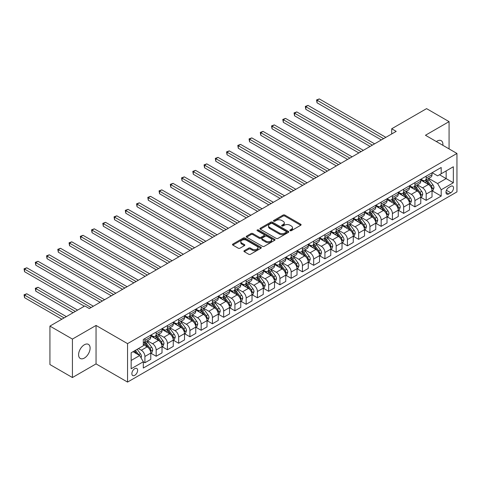 <?xml version="1.0" encoding="UTF-8"?>
<svg xmlns="http://www.w3.org/2000/svg" width="481" height="481" viewBox="0 0 481 481"><rect width="100%" height="100%" fill="white"/><g stroke="black" fill="none" stroke-linecap="round" stroke-linejoin="round"><path stroke-width="0.72" d="M290.115 230.682A0.872 0.505 0 0 0 291.354 230.682L300.739 225.264A1.251 0.721 0 0 0 301.106 224.753A1.251 0.721 0 0 0 300.739 224.242L284.836 215.061A1.251 0.721 0 0 0 283.068 215.061L273.683 220.478A0.872 0.505 0 0 0 273.43 220.839A0.872 0.505 0 0 0 273.683 221.194A0.872 0.505 0 0 0 274.922 221.194L276.136 220.49A3.998 2.309 0 0 1 281.788 220.49L283.117 221.26A3.998 2.309 0 0 1 284.283 222.889A3.998 2.309 0 0 1 283.117 224.525L281.902 225.222A0.872 0.505 0 0 0 281.644 225.583A0.872 0.505 0 0 0 281.902 225.938A0.872 0.505 0 0 0 283.135 225.938L284.349 225.234A3.998 2.309 0 0 1 290.007 225.234L291.33 226.004A3.998 2.309 0 0 1 292.502 227.633A3.998 2.309 0 0 1 291.33 229.269L290.115 229.966A0.872 0.505 0 0 0 289.857 230.327A0.872 0.505 0 0 0 290.115 230.682L290.115 229.966M84.349 358.074A8.147 4.702 120 0 0 89.67 350.896A8.147 4.702 120 0 0 88.426 344.372A8.147 4.702 120 0 0 84.349 344.775A8.147 4.702 120 0 0 79.028 351.954A8.147 4.702 120 0 0 80.279 358.477A8.147 4.702 120 0 0 84.349 358.074M442.863 145.316A8.147 4.702 120 0 0 441.221 140.68A8.147 4.702 120 0 0 437.151 141.083A8.147 4.702 120 0 0 436.393 141.582M134.752 375.324A4.07 2.351 120 0 0 137.41 371.735A4.07 2.351 120 0 0 136.784 368.476A4.07 2.351 120 0 0 134.752 368.674A4.07 2.351 120 0 0 132.089 372.264A4.07 2.351 120 0 0 132.714 375.529A4.07 2.351 120 0 0 134.752 375.324M244.288 250.661A1.251 0.721 0 0 0 243.921 251.172A1.251 0.721 0 0 0 244.288 251.683L248.749 254.257A1.251 0.721 0 0 0 250.517 254.257L260.942 248.238A1.251 0.721 0 0 0 261.309 247.727A1.251 0.721 0 0 0 260.942 247.216L245.039 238.041A1.251 0.721 0 0 0 243.272 238.041L232.846 244.059A1.251 0.721 0 0 0 232.479 244.564A1.251 0.721 0 0 0 232.846 245.076L238.239 248.19A1.251 0.721 0 0 0 240.001 248.19L244.462 245.611A1.251 0.721 0 0 0 244.829 245.1A1.251 0.721 0 0 0 244.462 244.595L241.793 243.049A3.343 1.93 0 0 1 240.813 241.684A3.343 1.93 0 0 1 242.875 239.905A3.343 1.93 0 0 1 246.519 240.32L256.986 246.362A3.343 1.93 0 0 1 257.966 247.727A3.343 1.93 0 0 1 255.904 249.513A3.343 1.93 0 0 1 252.26 249.092L250.517 248.088A1.251 0.721 0 0 0 248.749 248.088L244.288 250.661L244.288 251.683M96.05 325.445L72.427 339.081L49.928 326.094L49.928 364.544L72.427 377.537L96.05 363.895L127.549 382.082L127.549 343.626L96.05 325.445L96.05 363.895M449.074 148.906L449.074 121.627L425.451 135.263L456.95 153.451L127.549 343.626M449.074 121.627L426.575 108.634L391.702 128.77L391.702 133.965M49.928 326.094L84.8 305.958L89.298 308.555L396.2 131.367L391.702 128.77M276.226 238.396A1.251 0.721 0 0 0 277.988 238.396L288.414 232.377A1.251 0.721 0 0 0 288.78 231.866A1.251 0.721 0 0 0 288.414 231.355L272.511 222.174A1.251 0.721 0 0 0 270.749 222.174L260.323 228.192A1.251 0.721 0 0 0 259.956 228.703A1.251 0.721 0 0 0 260.323 229.215L276.226 238.396M257.624 230.868A0.872 0.505 0 0 1 258.513 230.994L258.513 229.954L274.675 239.285A1.251 0.721 0 0 1 275.042 239.797A1.251 0.721 0 0 1 274.675 240.308L264.255 246.326A1.251 0.721 0 0 1 262.488 246.326L246.585 237.145L246.585 236.123A1.251 0.721 0 0 0 246.218 236.634A1.251 0.721 0 0 0 246.585 237.145M246.585 236.123L251.046 233.55A1.251 0.721 0 0 1 252.814 233.55L259.265 237.271A1.251 0.721 0 0 0 261.027 237.271L263.991 235.564A1.251 0.721 0 0 0 264.352 235.053A1.251 0.721 0 0 0 263.991 234.548L257.275 230.67A0.872 0.505 0 0 1 257.016 230.309A0.872 0.505 0 0 1 257.557 229.846A0.872 0.505 0 0 1 258.513 229.954M450.739 186.345L448.761 187.488A3.944 2.279 120 0 0 446.182 190.963A3.944 2.279 120 0 0 446.789 194.126A3.944 2.279 120 0 0 448.761 193.927L450.739 192.785A3.944 2.279 120 0 0 453.318 189.31A3.944 2.279 120 0 0 452.711 186.147A3.944 2.279 120 0 0 450.739 186.345M127.549 382.082L456.95 191.901L456.95 153.451M432.154 172.703L437.602 175.848L441.197 173.767L441.197 167.484L143.302 339.472L143.302 345.761L131.151 352.777L131.151 368.777L143.302 361.766L143.302 368.049L441.197 196.062L441.197 189.773L437.602 183.538L428.649 178.373M441.197 173.767L453.349 166.757L453.349 182.756L441.197 189.773M72.427 339.081L72.427 377.537M439.49 174.753L446.152 178.601L446.152 170.911L453.349 166.757M437.602 183.538L446.152 178.601L453.349 182.756M131.151 360.467L139.7 355.531L133.039 351.683M143.302 361.814L144.919 362.752L144.919 356.463A5.093 2.94 -120 0 0 141.318 350.228L138.438 348.569M144.919 362.752L150.769 359.373L150.769 353.084A5.093 2.94 -120 0 0 147.168 346.849L143.302 344.618M150.908 353.216L156.169 356.259L156.169 349.97A5.093 2.94 -120 0 0 152.567 343.735L147.402 340.746M156.169 356.259L162.019 352.88L162.019 346.591A5.093 2.94 -120 0 0 158.417 340.356L150.769 335.942M162.157 346.723L167.418 349.759L167.418 343.476A5.093 2.94 -120 0 0 163.823 337.241L158.652 334.253M167.418 349.759L173.268 346.386L173.268 340.097A5.093 2.94 -120 0 0 169.673 333.862L162.019 329.443M173.407 340.229L178.667 343.266L178.667 336.977A5.093 2.94 -120 0 0 175.072 330.742L169.901 327.759M178.667 343.266L184.518 339.887L184.518 333.604A5.093 2.94 -120 0 0 180.922 327.369L173.268 322.949M184.656 333.73L189.923 336.772L189.923 330.483A5.093 2.94 -120 0 0 186.321 324.248L181.151 321.266M189.923 336.772L195.767 333.393L195.767 327.104A5.093 2.94 -120 0 0 192.172 320.869L184.518 316.456M195.905 327.236L201.172 330.279L201.172 323.99A5.093 2.94 -120 0 0 197.571 317.755L192.4 314.766M201.172 330.279L207.022 326.9L207.022 320.611A5.093 2.94 -120 0 0 203.421 314.376L195.767 309.956M207.155 320.743L212.422 323.779L212.422 317.496A5.093 2.94 -120 0 0 208.82 311.255L203.649 308.273M212.422 323.779L218.272 320.406L218.272 314.117A5.093 2.94 -120 0 0 214.67 307.882L207.022 303.463M218.404 314.243L223.671 317.286L223.671 310.997A5.093 2.94 -120 0 0 220.07 304.762L214.899 301.779M223.671 317.286L229.521 313.907L229.521 307.624A5.093 2.94 -120 0 0 225.92 301.383L218.272 296.969M229.653 307.75L234.92 310.792L234.92 304.503A5.093 2.94 -120 0 0 231.319 298.268L226.148 295.286M234.92 310.792L240.771 307.413L240.771 301.124A5.093 2.94 -120 0 0 237.169 294.889L229.521 290.476M240.903 301.256L246.17 304.293L246.17 298.01A5.093 2.94 -120 0 0 242.568 291.775L237.404 288.786M246.17 304.293L252.02 300.92L252.02 294.631A5.093 2.94 -120 0 0 248.418 288.396L240.771 283.976M252.152 294.763L257.419 297.799L257.419 291.51A5.093 2.94 -120 0 0 253.818 285.275L248.653 282.293M257.419 297.799L263.269 294.42L263.269 288.137A5.093 2.94 -120 0 0 259.668 281.902L252.02 277.483M263.408 288.263L268.669 291.306L268.669 285.017A5.093 2.94 -120 0 0 265.067 278.782L259.902 275.799M268.669 291.306L274.519 287.927L274.519 281.638A5.093 2.94 -120 0 0 270.917 275.403L263.269 270.989M274.657 281.77L279.918 284.812L279.918 278.523A5.093 2.94 -120 0 0 276.322 272.288L271.152 269.306M279.918 284.812L285.768 281.433L285.768 275.144A5.093 2.94 -120 0 0 282.173 268.909L274.519 264.496M285.906 275.276L291.167 278.313L291.167 272.03A5.093 2.94 -120 0 0 287.572 265.795L282.401 262.806M291.167 278.313L297.017 274.94L297.017 268.651A5.093 2.94 -120 0 0 293.422 262.416L285.768 257.996M297.156 268.783L302.423 271.819L302.423 265.53A5.093 2.94 -120 0 0 298.821 259.295L293.65 256.313M302.423 271.819L308.273 268.44L308.273 262.157A5.093 2.94 -120 0 0 304.671 255.922L297.017 251.503M308.405 262.283L313.672 265.326L313.672 259.037A5.093 2.94 -120 0 0 310.071 252.802L304.9 249.819M313.672 265.326L319.522 261.947L319.522 255.658A5.093 2.94 -120 0 0 315.921 249.423L308.273 245.009M319.655 255.79L324.922 258.832L324.922 252.543A5.093 2.94 -120 0 0 321.32 246.308L316.149 243.32M324.922 258.832L330.772 255.453L330.772 249.164A5.093 2.94 -120 0 0 327.17 242.929L319.522 238.51M330.904 249.296L336.171 252.333L336.171 246.05A5.093 2.94 -120 0 0 332.569 239.809L327.399 236.826M336.171 252.333L342.021 248.96L342.021 242.671A5.093 2.94 -120 0 0 338.42 236.436L330.772 232.016M342.153 242.797L347.42 245.839L347.42 239.55A5.093 2.94 -120 0 0 343.819 233.315L338.654 230.333M347.42 245.839L353.27 242.46L353.27 236.177A5.093 2.94 -120 0 0 349.669 229.936L342.021 225.523M353.403 236.303L358.67 239.346L358.67 233.057A5.093 2.94 -120 0 0 355.068 226.822L349.903 223.839M358.67 239.346L364.52 235.967L364.52 229.677A5.093 2.94 -120 0 0 360.918 223.443L353.27 219.029M364.652 229.81L369.919 232.846L369.919 226.563A5.093 2.94 -120 0 0 366.318 220.328L361.153 217.34M369.919 232.846L375.769 229.473L375.769 223.184A5.093 2.94 -120 0 0 372.168 216.949L364.52 212.53M375.908 223.316L381.168 226.353L381.168 220.064A5.093 2.94 -120 0 0 377.573 213.829L372.402 210.846M381.168 226.353L387.019 222.974L387.019 216.69A5.093 2.94 -120 0 0 383.417 210.456L375.769 206.036M387.157 216.817L392.418 219.859L392.418 213.57A5.093 2.94 -120 0 0 388.822 207.335L383.652 204.353M392.418 219.859L398.268 216.48L398.268 210.191A5.093 2.94 -120 0 0 394.673 203.956L387.019 199.543M398.406 210.323L403.667 213.366L403.667 207.077A5.093 2.94 -120 0 0 400.072 200.842L394.901 197.859M403.667 213.366L409.517 209.987L409.517 203.697A5.093 2.94 -120 0 0 405.922 197.463L398.268 193.049M409.656 203.83L414.923 206.866L414.923 200.583A5.093 2.94 -120 0 0 411.321 194.348L406.15 191.36M414.923 206.866L420.773 203.493L420.773 197.204A5.093 2.94 -120 0 0 417.171 190.969L409.517 186.55M420.905 197.336L426.172 200.373L426.172 194.083A5.093 2.94 -120 0 0 422.571 187.849L417.4 184.866M426.172 200.373L432.022 196.994L432.022 190.71A5.093 2.94 -120 0 0 428.421 184.476L420.773 180.056M420.905 179.197L422.571 180.159A5.093 2.94 -120 0 0 425.114 180.411A5.093 2.94 -120 0 0 426.172 178.084L426.172 176.16M409.656 185.696L411.321 186.658A5.093 2.94 -120 0 0 413.864 186.905A5.093 2.94 -120 0 0 414.923 184.578L414.923 182.654M398.406 192.19L400.072 193.152A5.093 2.94 -120 0 0 402.615 193.404A5.093 2.94 -120 0 0 403.667 191.071L403.667 189.147M387.157 198.683L388.822 199.645A5.093 2.94 -120 0 0 391.366 199.898A5.093 2.94 -120 0 0 392.418 197.565L392.418 195.647M375.908 205.177L377.573 206.139A5.093 2.94 -120 0 0 380.116 206.391A5.093 2.94 -120 0 0 381.168 204.064L381.168 202.14M364.652 211.676L366.318 212.638A5.093 2.94 -120 0 0 368.867 212.891A5.093 2.94 -120 0 0 369.919 210.558L369.919 208.634M353.403 218.17L355.068 219.132A5.093 2.94 -120 0 0 357.617 219.384A5.093 2.94 -120 0 0 358.67 217.051L358.67 215.127M342.153 224.663L343.819 225.625A5.093 2.94 -120 0 0 346.368 225.878A5.093 2.94 -120 0 0 347.42 223.545L347.42 221.627M330.904 231.163L332.569 232.119A5.093 2.94 -120 0 0 335.113 232.371A5.093 2.94 -120 0 0 336.171 230.044L336.171 228.12M319.655 237.656L321.32 238.618A5.093 2.94 -120 0 0 323.863 238.871A5.093 2.94 -120 0 0 324.922 236.538L324.922 234.614M308.405 244.15L310.071 245.112A5.093 2.94 -120 0 0 312.614 245.364A5.093 2.94 -120 0 0 313.672 243.031L313.672 241.113M297.156 250.643L298.821 251.605A5.093 2.94 -120 0 0 301.365 251.858A5.093 2.94 -120 0 0 302.423 249.531L302.423 247.607M285.906 257.143L287.572 258.105A5.093 2.94 -120 0 0 290.115 258.351A5.093 2.94 -120 0 0 291.167 256.024L291.167 254.1M274.657 263.636L276.322 264.598A5.093 2.94 -120 0 0 278.866 264.851A5.093 2.94 -120 0 0 279.918 262.518L279.918 260.594M263.408 270.13L265.067 271.092A5.093 2.94 -120 0 0 267.616 271.344A5.093 2.94 -120 0 0 268.669 269.011L268.669 267.093M252.152 276.623L253.818 277.585A5.093 2.94 -120 0 0 256.367 277.838A5.093 2.94 -120 0 0 257.419 275.511L257.419 273.587M240.903 283.123L242.568 284.085A5.093 2.94 -120 0 0 245.118 284.337A5.093 2.94 -120 0 0 246.17 282.004L246.17 280.08M229.653 289.616L231.319 290.578A5.093 2.94 -120 0 0 233.868 290.831A5.093 2.94 -120 0 0 234.92 288.498L234.92 286.574M218.404 296.11L220.07 297.072A5.093 2.94 -120 0 0 222.613 297.324A5.093 2.94 -120 0 0 223.671 294.991L223.671 293.073M207.155 302.609L208.82 303.565A5.093 2.94 -120 0 0 211.363 303.818A5.093 2.94 -120 0 0 212.422 301.491L212.422 299.567M195.905 309.103L197.571 310.065A5.093 2.94 -120 0 0 200.114 310.317A5.093 2.94 -120 0 0 201.172 307.984L201.172 306.06M184.656 315.596L186.321 316.558A5.093 2.94 -120 0 0 188.865 316.811A5.093 2.94 -120 0 0 189.923 314.478L189.923 312.554M173.407 322.09L175.072 323.052A5.093 2.94 -120 0 0 177.615 323.304A5.093 2.94 -120 0 0 178.667 320.977L178.667 319.053M162.157 328.589L163.823 329.545A5.093 2.94 -120 0 0 166.366 329.798A5.093 2.94 -120 0 0 167.418 327.471L167.418 325.547M150.908 335.083L152.567 336.045A5.093 2.94 -120 0 0 155.116 336.297A5.093 2.94 -120 0 0 156.169 333.964L156.169 332.04M432.154 190.837L441.197 196.062M425.114 180.411L430.964 177.032A5.093 2.94 -120 0 0 432.022 174.705L432.022 172.781M413.864 186.905L419.715 183.532A5.093 2.94 -120 0 0 420.773 181.199L420.773 179.275M402.615 193.404L408.465 190.025A5.093 2.94 -120 0 0 409.517 187.692L409.517 185.774M391.366 199.898L397.216 196.519A5.093 2.94 -120 0 0 398.268 194.192L398.268 192.268M380.116 206.391L385.966 203.018A5.093 2.94 -120 0 0 387.019 200.685L387.019 198.761M368.867 212.891L374.717 209.512A5.093 2.94 -120 0 0 375.769 207.179L375.769 205.255M357.617 219.384L363.468 216.005A5.093 2.94 -120 0 0 364.52 213.672L364.52 211.754M346.368 225.878L352.218 222.499A5.093 2.94 -120 0 0 353.27 220.172L353.27 218.248M335.113 232.371L340.963 228.998A5.093 2.94 -120 0 0 342.021 226.665L342.021 224.741M323.863 238.871L329.713 235.492A5.093 2.94 -120 0 0 330.772 233.159L330.772 231.235M312.614 245.364L318.464 241.985A5.093 2.94 -120 0 0 319.522 239.658L319.522 237.734M301.365 251.858L307.215 248.479A5.093 2.94 -120 0 0 308.273 246.152L308.273 244.228M290.115 258.351L295.965 254.978A5.093 2.94 -120 0 0 297.017 252.645L297.017 250.721M278.866 264.851L284.716 261.472A5.093 2.94 -120 0 0 285.768 259.139L285.768 257.221M267.616 271.344L273.467 267.965A5.093 2.94 -120 0 0 274.519 265.638L274.519 263.714M256.367 277.838L262.217 274.465A5.093 2.94 -120 0 0 263.269 272.132L263.269 270.208M245.118 284.337L250.968 280.958A5.093 2.94 -120 0 0 252.02 278.625L252.02 276.701M233.868 290.831L239.718 287.452A5.093 2.94 -120 0 0 240.771 285.119L240.771 283.201M222.613 297.324L228.463 293.945A5.093 2.94 -120 0 0 229.521 291.618L229.521 289.694M211.363 303.818L217.214 300.445A5.093 2.94 -120 0 0 218.272 298.112L218.272 296.188M200.114 310.317L205.964 306.938A5.093 2.94 -120 0 0 207.022 304.605L207.022 302.681M188.865 316.811L194.715 313.432A5.093 2.94 -120 0 0 195.767 311.105L195.767 309.181M177.615 323.304L183.465 319.925A5.093 2.94 -120 0 0 184.518 317.598L184.518 315.674M166.366 329.798L172.216 326.425A5.093 2.94 -120 0 0 173.268 324.092L173.268 322.168M155.116 336.297L160.967 332.918A5.093 2.94 -120 0 0 162.019 330.585L162.019 328.667M143.302 342.995A5.093 2.94 -120 0 0 143.867 342.791L149.717 339.412A5.093 2.94 -120 0 0 150.769 337.085L150.769 335.161M143.867 342.791A5.093 2.94 -120 0 0 144.919 340.458L144.919 338.54M139.7 355.531L143.302 361.766M290.464 230.802L291.33 230.303A3.998 2.309 0 0 0 292.502 228.673L292.502 227.633M284.283 222.889L284.283 223.93A3.998 2.309 0 0 1 283.117 225.559L282.251 226.064M300.721 225.27L284.836 216.101A1.251 0.721 0 0 0 283.068 216.101L274.032 221.32M288.396 232.389L272.511 223.214A1.251 0.721 0 0 0 270.749 223.214L260.341 229.227M286.207 232.227A0.872 0.505 0 0 0 286.46 231.866A0.872 0.505 0 0 0 286.207 231.511L272.246 223.449A0.872 0.505 0 0 0 271.013 223.449L269.733 224.188A3.998 2.309 0 0 0 268.56 225.823A3.998 2.309 0 0 0 269.733 227.453L279.269 232.966A3.998 2.309 0 0 0 284.926 232.966L286.207 232.227L286.207 233.261A0.872 0.505 0 0 0 286.46 232.906L286.46 231.866M268.56 225.823L268.56 226.864A3.998 2.309 0 0 0 269.733 228.493L269.733 227.453M286.207 233.261L284.926 234A3.998 2.309 0 0 1 279.269 234L269.733 228.493M246.603 237.157L251.046 234.59L251.046 233.55M264.352 235.053L264.352 236.093A1.251 0.721 0 0 1 263.991 236.604L261.027 238.311A1.251 0.721 0 0 1 259.265 238.311L252.814 234.59A1.251 0.721 0 0 0 251.046 234.59M258.513 230.994L274.663 240.32M265.957 241.137A3.343 1.93 0 0 0 269.594 241.552A3.343 1.93 0 0 0 271.657 239.772A3.343 1.93 0 0 0 270.683 238.408L266.991 236.279A1.251 0.721 0 0 0 265.223 236.279L262.265 237.987A1.251 0.721 0 0 0 261.898 238.498A1.251 0.721 0 0 0 262.265 239.009L265.957 241.137L265.957 242.177A3.343 1.93 0 0 0 269.594 242.592A3.343 1.93 0 0 0 271.657 240.813L271.657 239.772M261.898 238.498L261.898 239.538A1.251 0.721 0 0 0 262.265 240.049L262.265 239.009M265.957 242.177L262.265 240.049M257.966 247.727L257.966 248.767A3.343 1.93 0 0 1 255.904 250.553A3.343 1.93 0 0 1 252.26 250.132L250.517 249.128A1.251 0.721 0 0 0 248.749 249.128L244.306 251.689M240.813 241.684L240.813 242.725A3.343 1.93 0 0 0 241.793 244.089L241.793 243.049M244.45 245.623L241.793 244.089M260.924 248.25L245.039 239.075A1.251 0.721 0 0 0 243.272 239.075L232.864 245.088M432.022 190.915L433.098 190.296L434 187.692A3.373 1.948 -120 0 0 432.924 184.824L429.244 179.912A9.734 5.622 -120 0 0 428.186 178.643M424.525 182.227A9.734 5.622 -120 0 0 422.534 180.141M431.716 188.853L432.178 187.837A3.373 1.948 -120 0 0 431.21 185.81L427.537 180.898A9.734 5.622 -120 0 0 426.473 179.629M425.565 180.153A8.081 4.666 60 0 1 426.894 181.662L430.008 185.816M317.045 128.8L358.85 152.934L294.546 115.807L294.546 113.209L296.795 111.911L363.347 150.337M425.396 180.255A9.734 5.622 60 0 1 426.455 181.523L428.902 184.788M383.597 138.642L317.045 100.216L319.294 98.918L385.852 137.344M381.349 139.941L317.045 102.814L317.045 100.216L316.552 99.934L319.294 98.918M317.045 102.814L316.552 99.934M420.773 197.414L421.849 196.789L422.751 194.192A3.373 1.948 -120 0 0 421.675 191.318L417.995 186.412A9.734 5.622 -120 0 0 416.931 185.137M413.275 188.72A9.734 5.622 -120 0 0 411.285 186.634M420.46 195.346L420.929 194.336A3.373 1.948 -120 0 0 419.961 192.304L416.287 187.398A9.734 5.622 -120 0 0 415.223 186.123M414.315 186.646A8.081 4.666 60 0 1 415.644 188.155L418.759 192.31M305.796 135.293L347.601 159.427L283.297 122.3L283.297 119.703L285.546 118.404L352.098 156.83M414.141 186.748A9.734 5.622 60 0 1 415.205 188.017L417.652 191.282M409.517 203.908L410.6 203.283L411.502 200.685A3.373 1.948 -120 0 0 410.425 197.811L406.746 192.905A9.734 5.622 -120 0 0 405.681 191.63M402.026 195.214A9.734 5.622 -120 0 0 400.036 193.128M409.211 201.84L409.68 200.83A3.373 1.948 -120 0 0 408.712 198.797L405.038 193.891A9.734 5.622 -120 0 0 403.974 192.616M403.066 193.14A8.081 4.666 60 0 1 404.395 194.649L407.503 198.803M294.546 141.787L336.351 165.921L272.048 128.794L272.048 126.196L274.296 124.898L340.849 163.324M402.892 193.242A9.734 5.622 60 0 1 403.956 194.516L406.403 197.775M398.268 210.401L399.35 209.776L400.252 207.179A3.373 1.948 -120 0 0 399.176 204.305L395.496 199.399A9.734 5.622 -120 0 0 394.432 198.124M390.776 201.707A9.734 5.622 -120 0 0 388.78 199.627M397.961 208.333L398.43 207.323A3.373 1.948 -120 0 0 397.462 205.297L393.789 200.385A9.734 5.622 -120 0 0 392.724 199.116M391.817 199.639A8.081 4.666 60 0 1 393.145 201.142L396.254 205.297M283.297 148.28L325.102 172.42L260.792 135.293L260.792 132.696L263.047 131.397L329.599 169.817M391.642 199.735A9.734 5.622 60 0 1 392.706 201.01L395.154 204.275M372.348 145.136L305.796 106.716L308.044 105.411L374.603 143.837M370.099 146.434L305.796 109.313L305.796 106.716L305.303 106.427L308.044 105.411M305.796 109.313L305.303 106.427M361.099 151.635L294.047 112.921L296.795 111.911M294.546 115.807L294.047 112.921M349.849 158.129L282.798 119.42L285.546 118.404M283.297 122.3L282.798 119.42M387.019 216.895L388.101 216.276L388.997 213.672A3.373 1.948 -120 0 0 387.92 210.804L384.247 205.892A9.734 5.622 -120 0 0 383.183 204.623M379.527 208.207A9.734 5.622 -120 0 0 377.531 206.121M386.712 214.833L387.181 213.817A3.373 1.948 -120 0 0 386.213 211.79L382.533 206.884A9.734 5.622 -120 0 0 381.475 205.609M380.567 206.133A8.081 4.666 60 0 1 381.896 207.642L385.004 211.796M272.048 154.78L313.852 178.914L249.543 141.787L249.543 139.189L251.797 137.891L318.35 176.317M380.393 206.235A9.734 5.622 60 0 1 381.457 207.503L383.898 210.768M338.6 164.622L271.549 125.914L274.296 124.898M272.048 128.794L271.549 125.914M375.769 223.394L376.851 222.769L377.747 220.172A3.373 1.948 -120 0 0 376.671 217.298L372.997 212.392A9.734 5.622 -120 0 0 371.933 211.117M368.278 214.7A9.734 5.622 -120 0 0 366.281 212.614M375.463 221.326L375.932 220.316A3.373 1.948 -120 0 0 374.964 218.284L371.284 213.378A9.734 5.622 -120 0 0 370.226 212.103M369.318 212.626A8.081 4.666 60 0 1 370.647 214.135L373.755 218.29M260.792 161.273L302.597 185.407L238.293 148.28L238.293 145.683L240.542 144.384L307.1 182.81M369.143 212.728A9.734 5.622 60 0 1 370.208 213.997L372.649 217.262M327.351 171.122L260.299 132.407L263.047 131.397M260.792 135.293L260.299 132.407M364.52 229.888L365.602 229.263L366.498 226.665A3.373 1.948 -120 0 0 365.422 223.791L361.748 218.885A9.734 5.622 -120 0 0 360.684 217.61M357.028 221.194A9.734 5.622 -120 0 0 355.032 219.108M364.213 227.82L364.676 226.81A3.373 1.948 -120 0 0 363.714 224.783L360.035 219.871A9.734 5.622 -120 0 0 358.976 218.596M358.068 219.12A8.081 4.666 60 0 1 359.391 220.629L362.506 224.783M249.543 167.767L291.348 191.901L227.044 154.78L227.044 152.176L229.293 150.878L295.851 189.304M357.894 219.222A9.734 5.622 60 0 1 358.958 220.496L361.399 223.761M316.101 177.615L249.05 138.901L251.797 137.891M249.543 141.787L249.05 138.901M353.27 236.381L354.353 235.756L355.249 233.159A3.373 1.948 -120 0 0 354.172 230.291L350.499 225.379A9.734 5.622 -120 0 0 349.434 224.11M345.779 227.693A9.734 5.622 -120 0 0 343.783 225.607M352.964 234.319L353.427 233.303A3.373 1.948 -120 0 0 352.465 231.277L348.785 226.365A9.734 5.622 -120 0 0 347.721 225.096M346.819 225.619A8.081 4.666 60 0 1 348.142 227.128L351.256 231.283M238.293 174.26L280.098 198.4L215.795 161.273L215.795 158.676L218.043 157.377L284.602 195.803M346.645 225.715A9.734 5.622 60 0 1 347.709 226.99L350.15 230.255M304.852 184.109L237.8 145.4L240.542 144.384M238.293 148.28L237.8 145.4M342.021 242.875L343.097 242.256L343.999 239.658A3.373 1.948 -120 0 0 342.923 236.784L339.243 231.872A9.734 5.622 -120 0 0 338.185 230.603M334.523 234.187A9.734 5.622 -120 0 0 332.533 232.101M341.714 240.813L342.177 239.797A3.373 1.948 -120 0 0 341.215 237.77L337.536 232.864A9.734 5.622 -120 0 0 336.472 231.589M335.57 232.113A8.081 4.666 60 0 1 336.892 233.622L340.007 237.776M227.044 180.76L268.849 204.894L204.545 167.767L204.545 165.169L206.794 163.871L273.352 202.297M335.395 232.215A9.734 5.622 60 0 1 336.453 233.483L338.901 236.748M293.602 190.602L226.551 151.894L229.293 150.878M227.044 154.78L226.551 151.894M330.772 249.374L331.848 248.749L332.75 246.152A3.373 1.948 -120 0 0 331.674 243.278L327.994 238.372A9.734 5.622 -120 0 0 326.936 237.097M323.274 240.68A9.734 5.622 -120 0 0 321.284 238.594M330.465 247.306L330.928 246.296A3.373 1.948 -120 0 0 329.966 244.264L326.286 239.358A9.734 5.622 -120 0 0 325.222 238.083M324.32 238.606A8.081 4.666 60 0 1 325.643 240.115L328.757 244.27M215.795 187.253L257.6 211.387L193.296 174.26L193.296 171.663L195.545 170.364L262.103 208.79M324.146 238.708A9.734 5.622 60 0 1 325.204 239.983L327.651 243.242M282.347 197.102L215.302 158.387L218.043 157.377M215.795 161.273L215.302 158.387M319.522 255.868L320.599 255.243L321.5 252.645A3.373 1.948 -120 0 0 320.424 249.771L316.745 244.865A9.734 5.622 -120 0 0 315.686 243.59M312.025 247.174A9.734 5.622 -120 0 0 310.035 245.088M319.216 253.8L319.679 252.79A3.373 1.948 -120 0 0 318.711 250.763L315.037 245.851A9.734 5.622 -120 0 0 313.973 244.582M313.065 245.106A8.081 4.666 60 0 1 314.394 246.609L317.508 250.763M204.545 193.747L246.35 217.881L182.046 180.76L182.046 178.162L184.295 176.858L250.848 215.284M312.89 245.202A9.734 5.622 60 0 1 313.955 246.476L316.402 249.741M271.098 203.595L204.052 164.881L206.794 163.871M204.545 167.767L204.052 164.881M308.273 262.361L309.349 261.742L310.251 259.139A3.373 1.948 -120 0 0 309.175 256.271L305.495 251.359A9.734 5.622 -120 0 0 304.431 250.09M300.775 253.673A9.734 5.622 -120 0 0 298.785 251.587M307.96 260.299L308.429 259.283A3.373 1.948 -120 0 0 307.461 257.257L303.788 252.345A9.734 5.622 -120 0 0 302.723 251.076M301.815 251.599A8.081 4.666 60 0 1 303.144 253.108L306.259 257.263M193.296 200.246L235.101 224.38L170.797 187.253L170.797 184.656L173.046 183.357L239.598 221.783M301.641 251.701A9.734 5.622 60 0 1 302.705 252.97L305.152 256.235M259.848 210.089L192.803 171.38L195.545 170.364M193.296 174.26L192.803 171.38M297.017 268.855L298.1 268.236L299.002 265.638A3.373 1.948 -120 0 0 297.925 262.764L294.246 257.852A9.734 5.622 -120 0 0 293.182 256.583M289.526 260.167A9.734 5.622 -120 0 0 287.536 258.081M296.711 266.793L297.18 265.783A3.373 1.948 -120 0 0 296.212 263.75L292.538 258.844A9.734 5.622 -120 0 0 291.474 257.569M290.566 258.093A8.081 4.666 60 0 1 291.895 259.602L295.003 263.756M182.046 206.74L223.851 230.874L159.548 193.747L159.548 191.149L161.796 189.851L228.349 228.277M290.392 258.195A9.734 5.622 60 0 1 291.456 259.463L293.903 262.728M248.599 216.582L181.547 177.874L184.295 176.858M182.046 180.76L181.547 177.874M285.768 275.354L286.85 274.729L287.752 272.132A3.373 1.948 -120 0 0 286.676 269.258L282.996 264.352A9.734 5.622 -120 0 0 281.932 263.077M278.277 266.66A9.734 5.622 -120 0 0 276.28 264.574M285.461 273.286L285.93 272.276A3.373 1.948 -120 0 0 284.962 270.244L281.289 265.338A9.734 5.622 -120 0 0 280.225 264.063M279.317 264.586A8.081 4.666 60 0 1 280.645 266.095L283.754 270.25M170.797 213.233L212.602 237.367L148.292 200.24L148.292 197.643L150.547 196.344L217.099 234.77M279.142 264.688A9.734 5.622 60 0 1 280.207 265.963L282.654 269.222M237.349 223.082L170.298 184.367L173.046 183.357M170.797 187.253L170.298 184.367M274.519 281.848L275.601 281.223L276.497 278.625A3.373 1.948 -120 0 0 275.421 275.751L271.747 270.845A9.734 5.622 -120 0 0 270.683 269.57M267.027 273.154A9.734 5.622 -120 0 0 265.031 271.068M274.212 279.78L274.681 278.77A3.373 1.948 -120 0 0 273.713 276.743L270.033 271.831A9.734 5.622 -120 0 0 268.975 270.562M268.067 271.086A8.081 4.666 60 0 1 269.396 272.589L272.505 276.743M159.548 219.727L201.347 243.867L137.043 206.74L137.043 204.142L139.298 202.844L205.85 241.264M267.893 271.182A9.734 5.622 60 0 1 268.957 272.456L271.398 275.721M226.1 229.575L159.049 190.867L161.796 189.851M159.548 193.747L159.049 190.867M263.269 288.341L264.352 287.722L265.247 285.119A3.373 1.948 -120 0 0 264.171 282.251L260.498 277.339A9.734 5.622 -120 0 0 259.433 276.07M255.778 279.653A9.734 5.622 -120 0 0 253.782 277.567M262.963 286.279L263.432 285.263A3.373 1.948 -120 0 0 262.464 283.237L258.784 278.331A9.734 5.622 -120 0 0 257.726 277.056M256.818 277.579A8.081 4.666 60 0 1 258.147 279.088L261.255 283.243M148.292 226.226L190.097 250.36L125.794 213.233L125.794 210.636L128.042 209.337L194.601 247.763M256.644 277.681A9.734 5.622 60 0 1 257.708 278.95L260.149 282.215M214.851 236.069L147.799 197.36L150.547 196.344M148.292 200.24L147.799 197.36M252.02 294.841L253.102 294.216L253.998 291.618A3.373 1.948 -120 0 0 252.922 288.744L249.248 283.838A9.734 5.622 -120 0 0 248.184 282.563M244.528 286.147A9.734 5.622 -120 0 0 242.532 284.061M251.713 292.773L252.176 291.763A3.373 1.948 -120 0 0 251.214 289.73L247.535 284.824A9.734 5.622 -120 0 0 246.476 283.549M245.569 284.073A8.081 4.666 60 0 1 246.891 285.582L250.006 289.736M137.043 232.72L178.848 256.854L114.544 219.727L114.544 217.129L116.793 215.831L183.351 254.257M245.394 284.175A9.734 5.622 60 0 1 246.458 285.443L248.899 288.708M203.601 242.562L136.55 203.854L139.298 202.844M137.043 206.74L136.55 203.854M240.771 301.334L241.853 300.709L242.749 298.112A3.373 1.948 -120 0 0 241.672 295.238L237.999 290.332A9.734 5.622 -120 0 0 236.935 289.057M233.279 292.64A9.734 5.622 -120 0 0 231.283 290.554M240.464 299.266L240.927 298.256A3.373 1.948 -120 0 0 239.965 296.224L236.285 291.318A9.734 5.622 -120 0 0 235.221 290.043M234.319 290.566A8.081 4.666 60 0 1 235.642 292.075L238.756 296.23M125.794 239.213L167.598 263.347L103.295 226.226L103.295 223.623L105.543 222.324L172.102 260.75M234.145 290.668A9.734 5.622 60 0 1 235.203 291.943L237.65 295.208M192.352 249.062L125.3 210.347L128.042 209.337M125.794 213.233L125.3 210.347M229.521 307.828L230.597 307.203L231.499 304.605A3.373 1.948 -120 0 0 230.423 301.737L226.743 296.825A9.734 5.622 -120 0 0 225.685 295.55M222.024 299.14A9.734 5.622 -120 0 0 220.033 297.054M229.215 305.766L229.677 304.75A3.373 1.948 -120 0 0 228.715 302.723L225.036 297.811A9.734 5.622 -120 0 0 223.972 296.543M223.07 297.066A8.081 4.666 60 0 1 224.393 298.575L227.507 302.723M114.544 245.707L156.349 269.847L92.045 232.72L92.045 230.122L94.294 228.824L160.852 267.25M222.895 297.162A9.734 5.622 60 0 1 223.954 298.436L226.401 301.701M181.103 255.555L114.051 216.847L116.793 215.831M114.544 219.727L114.051 216.847M218.272 314.321L219.348 313.702L220.25 311.105A3.373 1.948 -120 0 0 219.174 308.231L215.494 303.319A9.734 5.622 -120 0 0 214.436 302.05M210.774 305.633A9.734 5.622 -120 0 0 208.784 303.547M217.965 312.259L218.428 311.243A3.373 1.948 -120 0 0 217.466 309.217L213.786 304.311A9.734 5.622 -120 0 0 212.722 303.036M211.82 303.559A8.081 4.666 60 0 1 213.143 305.068L216.258 309.223M103.295 252.206L145.1 276.341L80.796 239.213L80.796 236.616L83.045 235.317L149.597 273.743M211.646 303.661A9.734 5.622 60 0 1 212.704 304.93L215.151 308.195M169.847 262.049L102.802 223.34L105.543 222.324M103.295 226.226L102.802 223.34M207.022 320.821L208.099 320.196L209.001 317.598A3.373 1.948 -120 0 0 207.924 314.724L204.245 309.818A9.734 5.622 -120 0 0 203.186 308.543M199.525 312.127A9.734 5.622 -120 0 0 197.535 310.041M206.71 318.753L207.179 317.743A3.373 1.948 -120 0 0 206.211 315.71L202.537 310.804A9.734 5.622 -120 0 0 201.473 309.53M200.565 310.053A8.081 4.666 60 0 1 201.894 311.562L205.008 315.716M92.045 258.7L133.85 282.834L69.547 245.707L69.547 243.109L71.795 241.811L138.348 280.237M200.391 310.155A9.734 5.622 60 0 1 201.455 311.429L203.902 314.688M158.598 268.548L91.552 229.834L94.294 228.824M92.045 232.72L91.552 229.834M195.767 327.314L196.849 326.689L197.751 324.092A3.373 1.948 -120 0 0 196.675 321.218L192.995 316.312A9.734 5.622 -120 0 0 191.931 315.037M188.275 318.62A9.734 5.622 -120 0 0 186.285 316.534M195.46 325.246L195.929 324.236A3.373 1.948 -120 0 0 194.961 322.21L191.288 317.298A9.734 5.622 -120 0 0 190.223 316.029M189.316 316.552A8.081 4.666 60 0 1 190.644 318.055L193.759 322.21M80.796 265.193L122.601 289.328L58.297 252.206L58.297 249.603L60.546 248.304L127.098 286.73M189.141 316.648A9.734 5.622 60 0 1 190.205 317.923L192.653 321.188M147.348 275.042L80.303 236.327L83.045 235.317M80.796 239.213L80.303 236.327M184.518 333.808L185.6 333.183L186.502 330.585A3.373 1.948 -120 0 0 185.425 327.717L181.746 322.805A9.734 5.622 -120 0 0 180.682 321.536M177.026 325.12A9.734 5.622 -120 0 0 175.03 323.034M184.211 331.746L184.68 330.73A3.373 1.948 -120 0 0 183.712 328.703L180.038 323.791A9.734 5.622 -120 0 0 178.974 322.523M178.066 323.046A8.081 4.666 60 0 1 179.395 324.555L182.503 328.709M69.547 271.687L111.351 295.827L47.048 258.7L47.048 256.102L49.296 254.804L115.849 293.23M177.892 323.142A9.734 5.622 60 0 1 178.956 324.416L181.403 327.681M136.099 281.535L69.048 242.827L71.795 241.811M69.547 245.707L69.048 242.827M173.268 340.301L174.35 339.682L175.252 337.085A3.373 1.948 -120 0 0 174.176 334.211L170.496 329.299A9.734 5.622 -120 0 0 169.432 328.03M165.777 331.613A9.734 5.622 -120 0 0 163.78 329.527M172.962 338.239L173.431 337.229A3.373 1.948 -120 0 0 172.463 335.197L168.783 330.291A9.734 5.622 -120 0 0 167.725 329.016M166.817 329.539A8.081 4.666 60 0 1 168.146 331.048L171.254 335.203M58.297 278.186L100.102 302.321L35.792 265.193L35.792 262.596L38.047 261.297L104.599 299.723M166.642 329.641A9.734 5.622 60 0 1 167.707 330.91L170.148 334.175M124.85 288.029L57.798 249.32L60.546 248.304M58.297 252.206L57.798 249.32M162.019 346.801L163.101 346.176L163.997 343.578A3.373 1.948 -120 0 0 162.921 340.704L159.247 335.798A9.734 5.622 -120 0 0 158.183 334.523M154.527 338.107A9.734 5.622 -120 0 0 152.531 336.021M161.712 344.733L162.181 343.723A3.373 1.948 -120 0 0 161.213 341.69L157.534 336.784A9.734 5.622 -120 0 0 156.475 335.51M155.567 336.033A8.081 4.666 60 0 1 156.896 337.542L160.005 341.696M47.048 284.68L84.349 306.217L24.543 271.687L24.543 269.089L26.798 267.791L93.35 306.217M155.393 336.135A9.734 5.622 60 0 1 156.457 337.409L158.898 340.668M113.6 294.528L46.549 255.814L49.296 254.804M47.048 258.7L46.549 255.814M150.769 353.294L151.852 352.669L152.748 350.072A3.373 1.948 -120 0 0 151.671 347.198L147.998 342.292A9.734 5.622 -120 0 0 146.933 341.017M150.463 351.226L150.926 350.216A3.373 1.948 -120 0 0 149.964 348.19L146.284 343.278A9.734 5.622 -120 0 0 145.226 342.009M144.318 342.532A8.081 4.666 60 0 1 145.647 344.035L148.755 348.19M77.597 310.113L38.047 287.277L35.792 288.576L35.792 291.173L73.1 312.71M144.144 342.628A9.734 5.622 60 0 1 145.208 343.903L147.649 347.168M35.792 291.173L35.299 288.293L75.349 311.411M35.299 288.293L38.047 287.277M102.351 301.022L35.299 262.313L38.047 261.297M35.792 265.193L35.299 262.313M141.047 357.87L141.498 356.565A3.373 1.948 -120 0 0 140.422 353.697L137.139 349.314M66.348 316.612L26.798 293.771L24.543 295.069L24.543 297.673L61.851 319.21M139.021 355.134A3.373 1.948 -120 0 0 138.714 354.683L135.432 350.3M134.59 350.793L136.947 353.938M134.349 350.926L136.351 353.595M24.543 297.673L24.05 294.787L64.099 317.911M24.05 294.787L26.798 293.771M91.101 307.515L24.05 268.807L26.798 267.791M24.543 271.687L24.05 268.807M141.318 350.228L147.168 346.849M152.567 343.735L158.417 340.356M163.823 337.241L169.673 333.862M175.072 330.742L180.922 327.369M186.321 324.248L192.172 320.869M197.571 317.755L203.421 314.376M208.82 311.255L214.67 307.882M220.07 304.762L225.92 301.383M231.319 298.268L237.169 294.889M242.568 291.775L248.418 288.396M253.818 285.275L259.668 281.902M265.067 278.782L270.917 275.403M276.322 272.288L282.173 268.909M287.572 265.795L293.422 262.416M298.821 259.295L304.671 255.922M310.071 252.802L315.921 249.423M321.32 246.308L327.17 242.929M332.569 239.809L338.42 236.436M343.819 233.315L349.669 229.936M355.068 226.822L360.918 223.443M366.318 220.328L372.168 216.949M377.573 213.829L383.417 210.456M388.822 207.335L394.673 203.956M400.072 200.842L405.922 197.463M411.321 194.348L417.171 190.969M422.571 187.849L428.421 184.476M426.172 178.084L432.022 174.705M426.172 194.083L432.022 190.71M414.923 200.583L420.773 197.204M414.923 184.578L420.773 181.199M403.667 207.077L409.517 203.697M403.667 191.071L409.517 187.692M392.418 213.57L398.268 210.191M392.418 197.565L398.268 194.192M381.168 220.064L387.019 216.69M381.168 204.064L387.019 200.685M369.919 226.563L375.769 223.184M369.919 210.558L375.769 207.179M358.67 233.057L364.52 229.677M358.67 217.051L364.52 213.672M347.42 239.55L353.27 236.177M347.42 223.545L353.27 220.172M336.171 246.05L342.021 242.671M336.171 230.044L342.021 226.665M324.922 252.543L330.772 249.164M324.922 236.538L330.772 233.159M313.672 259.037L319.522 255.658M313.672 243.031L319.522 239.658M302.423 265.53L308.273 262.157M302.423 249.531L308.273 246.152M291.167 272.03L297.017 268.651M291.167 256.024L297.017 252.645M279.918 278.523L285.768 275.144M279.918 262.518L285.768 259.139M268.669 285.017L274.519 281.638M268.669 269.011L274.519 265.638M257.419 291.51L263.269 288.137M257.419 275.511L263.269 272.132M246.17 298.01L252.02 294.631M246.17 282.004L252.02 278.625M234.92 304.503L240.771 301.124M234.92 288.498L240.771 285.119M223.671 310.997L229.521 307.624M223.671 294.991L229.521 291.618M212.422 317.496L218.272 314.117M212.422 301.491L218.272 298.112M201.172 323.99L207.022 320.611M201.172 307.984L207.022 304.605M189.923 330.483L195.767 327.104M189.923 314.478L195.767 311.105M178.667 336.977L184.518 333.604M178.667 320.977L184.518 317.598M167.418 343.476L173.268 340.097M167.418 327.471L173.268 324.092M156.169 349.97L162.019 346.591M156.169 333.964L162.019 330.585M144.919 356.463L150.769 353.084M144.919 340.458L150.769 337.085M446.422 190.296L450.739 192.785M445.971 192.322L448.761 193.927M291.33 230.303L291.33 229.269M281.902 225.938L281.902 225.222M283.117 225.559L283.117 224.525M273.683 221.194L273.683 220.478M283.068 216.101L283.068 215.061M284.836 216.101L284.836 215.061M300.739 225.264L300.739 224.242M260.323 229.215L260.323 228.192M270.749 223.214L270.749 222.174M272.511 223.214L272.511 222.174M288.414 232.377L288.414 231.355M279.269 234L279.269 232.966M284.926 234L284.926 232.966M252.814 234.59L252.814 233.55M259.265 238.311L259.265 237.271M261.027 238.311L261.027 237.271M263.991 236.604L263.991 235.564M274.675 240.308L274.675 239.285M248.749 249.128L248.749 248.088M250.517 249.128L250.517 248.088M252.26 250.132L252.26 249.092M244.462 245.611L244.462 244.595M232.846 245.076L232.846 244.059M243.272 239.075L243.272 238.041M245.039 239.075L245.039 238.041M260.942 248.238L260.942 247.216M431.77 189.033L433.976 187.758M427.537 180.898L429.244 179.912M424.885 182.431L426.455 181.523M431.21 185.81L432.924 184.824M430.946 187.127L432.178 187.837M420.52 195.533L422.727 194.252M416.287 187.398L417.995 186.412M413.636 188.925L415.205 188.017M419.961 192.304L421.675 191.318M419.697 193.621L420.929 194.336M409.271 202.026L411.477 200.751M405.038 193.891L406.746 192.905M402.387 195.424L403.956 194.516M408.712 198.797L410.425 197.811M408.447 200.114L409.68 200.83M398.015 208.52L400.228 207.245M393.789 200.385L395.496 199.399M391.137 201.918L392.706 201.01M397.462 205.297L399.176 204.305M397.198 206.614L398.43 207.323M386.766 215.013L388.979 213.738M382.533 206.884L384.247 205.892M379.882 208.411L381.457 207.503M386.213 211.79L387.92 210.804M385.948 213.107L387.181 213.817M375.517 221.513L377.729 220.238M371.284 213.378L372.997 212.392M368.632 214.905L370.208 213.997M374.964 218.284L376.671 217.298M374.699 219.601L375.932 220.316M364.267 228.006L366.48 226.731M360.035 219.871L361.748 218.885M357.383 221.404L358.958 220.496M363.714 224.783L365.422 223.791M363.444 226.1L364.676 226.81M353.018 234.5L355.225 233.225M348.785 226.365L350.499 225.379M346.134 227.898L347.709 226.99M352.465 231.277L354.172 230.291M352.194 232.594L353.427 233.303M341.769 240.999L343.975 239.718M337.536 232.864L339.243 231.872M334.884 234.391L336.453 233.483M341.215 237.77L342.923 236.784M340.945 239.087L342.177 239.797M330.519 247.493L332.726 246.218M326.286 239.358L327.994 238.372M323.635 240.891L325.204 239.983M329.966 244.264L331.674 243.278M329.695 245.581L330.928 246.296M319.27 253.986L321.476 252.711M315.037 245.851L316.745 244.865M312.385 247.384L313.955 246.476M318.711 250.763L320.424 249.771M318.446 252.08L319.679 252.79M308.02 260.48L310.227 259.205M303.788 252.345L305.495 251.359M301.136 253.878L302.705 252.97M307.461 257.257L309.175 256.271M307.197 258.574L308.429 259.283M296.771 266.979L298.978 265.698M292.538 258.844L294.246 257.852M289.887 260.371L291.456 259.463M296.212 263.75L297.925 262.764M295.947 265.067L297.18 265.783M285.516 273.473L287.728 272.198M281.289 265.338L282.996 264.352M278.631 266.871L280.207 265.963M284.962 270.244L286.676 269.258M284.698 271.561L285.93 272.276M274.266 279.966L276.479 278.691M270.033 271.831L271.747 270.845M267.382 273.364L268.957 272.456M273.713 276.743L275.421 275.751M273.448 278.06L274.681 278.77M263.017 286.46L265.229 285.185M258.784 278.331L260.498 277.339M256.132 279.858L257.708 278.95M262.464 283.237L264.171 282.251M262.193 284.554L263.432 285.263M251.767 292.959L253.98 291.684M247.535 284.824L249.248 283.838M244.883 286.351L246.458 285.443M251.214 289.73L252.922 288.744M250.944 291.047L252.176 291.763M240.518 299.453L242.725 298.178M236.285 291.318L237.999 290.332M233.634 292.851L235.203 291.943M239.965 296.224L241.672 295.238M239.694 297.547L240.927 298.256M229.269 305.946L231.475 304.671M225.036 297.811L226.743 296.825M222.384 299.344L223.954 298.436M228.715 302.723L230.423 301.737M228.445 304.04L229.677 304.75M218.019 312.446L220.226 311.165M213.786 304.311L215.494 303.319M211.135 305.838L212.704 304.93M217.466 309.217L219.174 308.231M217.196 310.534L218.428 311.243M206.77 318.939L208.976 317.664M202.537 310.804L204.245 309.818M199.886 312.331L201.455 311.429M206.211 315.71L207.924 314.724M205.946 317.027L207.179 317.743M195.52 325.433L197.727 324.158M191.288 317.298L192.995 316.312M188.636 318.831L190.205 317.923M194.961 322.21L196.675 321.218M194.697 323.527L195.929 324.236M184.265 331.926L186.478 330.651M180.038 323.791L181.746 322.805M177.387 325.324L178.956 324.416M183.712 328.703L185.425 327.717M183.447 330.02L184.68 330.73M173.016 338.426L175.228 337.145M168.783 330.291L170.496 329.299M166.131 331.818L167.707 330.91M172.463 335.197L174.176 334.211M172.198 336.514L173.431 337.229M161.766 344.919L163.979 343.644M157.534 336.784L159.247 335.798M154.882 338.317L156.457 337.409M161.213 341.69L162.921 340.704M160.949 343.007L162.181 343.723M150.517 351.413L152.73 350.138M146.284 343.278L147.998 342.292M143.633 344.811L145.208 343.903M149.964 348.19L151.671 347.198M149.693 349.507L150.926 350.216M140.62 357.124L141.48 356.631M138.714 354.683L140.422 353.697"/></g></svg>

